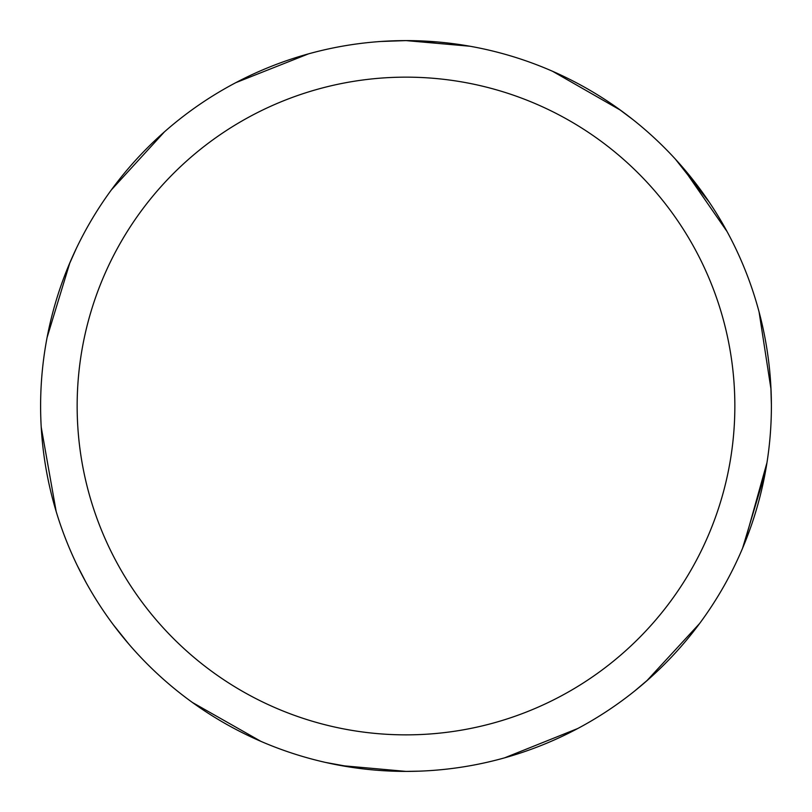 <?xml version="1.0" encoding="UTF-8"?>
<svg xmlns="http://www.w3.org/2000/svg" width="812" height="812" viewBox="0 0 812 812"><rect width="100%" height="100%" fill="white"/><g stroke="black" fill="none" stroke-linecap="round" stroke-linejoin="round"><path stroke-width="1.22" d="M391.211 40.904L406.01 40.6A365.39 365.39 0 0 1 771.39 406A365.39 365.39 0 0 1 406 771.4A365.39 365.39 0 0 1 40.61 406A365.39 365.39 0 0 1 406 40.61L437.191 41.93M406 77.15A328.85 328.85 0 0 1 734.85 406A328.85 328.85 0 0 1 406 734.86A328.85 328.85 0 0 1 77.15 406A328.85 328.85 0 0 1 406 77.15M419.093 771.156L405.99 771.4L341.04 765.574M699.66 623.443L646.626 680.984M577.728 728.526L504.638 757.829M759.088 311.981L771.014 389.324M765.229 472.828L742.564 548.252M579.524 727.562L576.378 729.247M617.607 108.118L632.832 119.537M552.637 71.324L620.541 110.219M682.222 166.805L727.055 231.552M766.975 462.637L743.965 544.893M649.326 678.588L634.801 690.89M380.889 41.473L406.02 40.6L469.783 46.223M675.422 159.172L709.221 202.097M770.832 385.741L771.39 404.955M262.783 742.158L259.607 740.788M86.082 582.539L77.201 565.396M128.672 643.906L113.264 624.682M235.764 82.682L308.509 53.856M355.504 767.888L325.622 762.448M47.086 337.508L69.893 262.662M111.335 189.927L164.481 131.808M260.916 741.356L192.424 702.481M56.17 511.509L41.229 427.244M68.502 265.971L76.318 248.452"/></g></svg>
